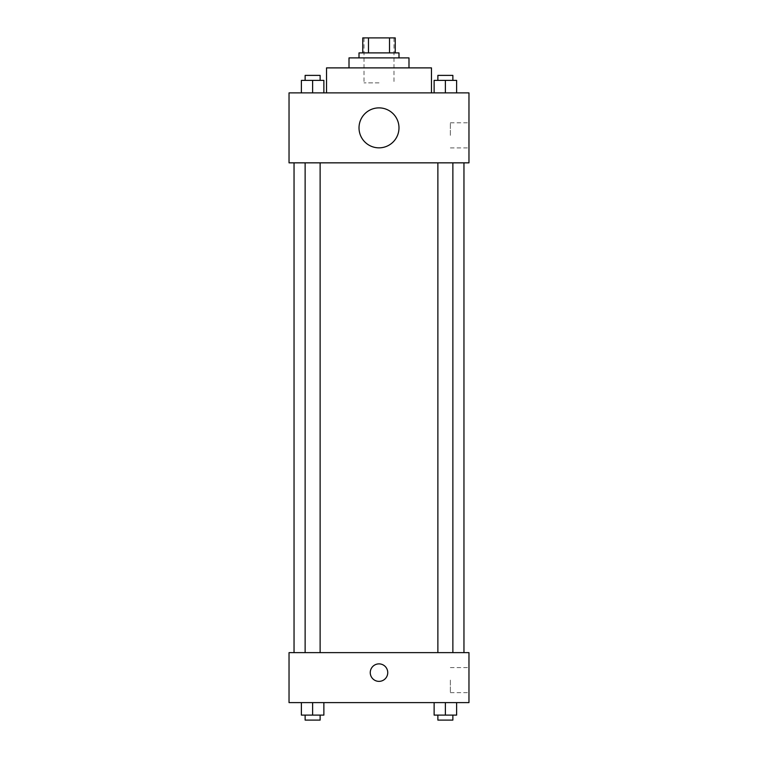 <?xml version="1.0" encoding="UTF-8"?>
<svg xmlns="http://www.w3.org/2000/svg" width="758" height="758" viewBox="0 0 758 758"><rect width="100%" height="100%" fill="white"/><g stroke="black" fill="none" stroke-linecap="round" stroke-linejoin="round"><path stroke-width="0.57" stroke-dasharray="3.79 2.84" d="M379 82.878L364.011 82.878L379 82.878M379 37.9L364.011 37.9L379 37.9M389.517 52.889L389.517 37.9L395.24 37.9L395.24 52.889L368.483 52.889L395.24 52.889M389.517 37.9L362.76 37.9M368.483 52.889L362.76 52.889L368.483 52.889L368.483 37.9M398.992 52.889L359.008 52.889M359.008 57.892L398.992 57.892L359.008 57.892M408.988 57.892L349.012 57.892M349.012 67.888L408.988 67.888L349.012 67.888M431.473 67.888L326.527 67.888M326.527 92.874L431.473 92.874L326.527 92.874M301.381 92.874L323.874 92.874L301.381 92.874L323.874 92.874L301.381 92.874L323.874 92.874L312.628 92.874L312.628 80.386L301.381 80.386L320.122 80.386L301.381 80.386L301.381 92.874L312.628 92.874L301.381 92.874L301.381 80.386L301.381 92.874L323.874 92.874L312.628 92.874L312.628 80.386L323.874 80.386L305.133 80.386L323.874 80.386L323.874 92.874L323.874 80.386M434.126 92.874L456.619 92.874L434.126 92.874L456.619 92.874L434.126 92.874L456.619 92.874L445.372 92.874L445.372 80.386L434.126 80.386L452.867 80.386L434.126 80.386L434.126 92.874L445.372 92.874L434.126 92.874L434.126 80.386L434.126 92.874L456.619 92.874L445.372 92.874L445.372 80.386L456.619 80.386L437.878 80.386L456.619 80.386L456.619 92.874L456.619 80.386M468.965 92.874L289.035 92.874L289.035 162.847L468.965 162.847L468.965 92.874M289.035 142.855L289.035 134.109L289.044 142.855M379 162.847L294.038 162.847L379 162.847M445.372 162.847L437.878 162.847L445.372 162.847M312.628 162.847L320.122 162.847L312.628 162.847M468.965 135.36L468.965 122.824L468.965 135.36M379 107.873A19.992 19.992 0 0 0 361.689 137.852A19.992 19.992 0 0 0 396.311 137.852A19.992 19.992 0 0 0 379 107.873A19.992 19.992 0 0 0 361.689 137.852A19.992 19.992 0 0 0 396.311 137.852A19.992 19.992 0 0 0 379 107.873M379 147.848A19.992 19.992 0 0 1 361.689 117.869A19.992 19.992 0 0 1 396.311 117.869A19.992 19.992 0 0 1 379 147.848M450.366 135.36L450.366 122.824L450.366 135.36M379 652.629L294.038 652.629L379 652.629M445.372 652.629L437.878 652.629L445.372 652.629M312.628 652.629L320.122 652.629L312.628 652.629M468.965 652.629L289.035 652.629L289.035 702.609L468.965 702.609L468.965 652.629M289.035 672.621L289.035 681.366L289.044 672.621M456.619 715.107L445.372 715.107L456.619 715.107L456.619 702.609L434.126 702.609L456.619 702.609L434.126 702.609L456.619 702.609L434.126 702.609L456.619 702.609L434.126 702.609L456.619 702.609L456.619 715.107L434.126 715.107L434.126 702.609L434.126 715.107L452.867 715.107L445.372 715.107L445.372 702.609L445.372 715.107L434.126 715.107L434.126 702.609M323.874 715.107L312.628 715.107L323.874 715.107L323.874 702.609L301.381 702.609L323.874 702.609L301.381 702.609L323.874 702.609L301.381 702.609L323.874 702.609L301.381 702.609L323.874 702.609L323.874 715.107L301.381 715.107L301.381 702.609L301.381 715.107L320.122 715.107L312.628 715.107L312.628 702.609L312.628 715.107L301.381 715.107L301.381 702.609M468.965 680.115L468.965 692.651L468.965 680.115M379 663.875A8.745 8.745 0 0 0 371.429 676.998A8.745 8.745 0 0 0 386.571 676.998A8.745 8.745 0 0 0 379 663.875A8.745 8.745 0 0 0 371.429 676.998A8.745 8.745 0 0 0 386.571 676.998A8.745 8.745 0 0 0 379 663.875M379 681.366A8.745 8.745 0 0 1 371.429 668.243A8.745 8.745 0 0 1 386.571 668.243A8.745 8.745 0 0 1 379 681.366M450.366 680.115L450.366 692.651L450.366 680.115M437.878 715.107L437.878 720.1L452.867 720.1L437.878 720.1L452.867 720.1L452.867 715.107L437.878 715.107L452.867 715.107M445.372 715.107L445.372 702.609M305.133 715.107L305.133 720.1L320.122 720.1L305.133 720.1L320.122 720.1L320.122 715.107L305.133 715.107L320.122 715.107M312.628 715.107L312.628 702.609M437.878 80.386L437.878 75.383L452.867 75.383L437.878 75.383L452.867 75.383L452.867 80.386M445.372 92.874L445.372 80.386M305.133 80.386L305.133 75.383L320.122 75.383L305.133 75.383L320.122 75.383L320.122 80.386M312.628 92.874L312.628 80.386M364.011 37.9L364.011 82.878M393.989 37.9L393.989 82.878M450.366 147.895L468.965 147.895M450.366 122.824L468.965 122.824M320.122 652.629L320.122 162.847M305.133 652.629L305.133 162.847M452.867 652.629L452.867 162.847M437.878 652.629L437.878 162.847M450.366 692.651L468.965 692.651M450.366 667.58L468.965 667.58"/><path stroke-width="1.14" d="M368.483 52.889L368.483 37.9L362.76 37.9L362.76 52.889L362.76 37.9M368.483 37.9L395.24 37.9L395.24 52.889M389.517 52.889L389.517 37.9M359.008 57.892L359.008 52.889L398.992 52.889L398.992 57.892M349.012 67.888L349.012 57.892L408.988 57.892L408.988 67.888M326.527 92.874L326.527 67.888L431.473 67.888L431.473 92.874M289.035 92.874L468.965 92.874L468.965 162.847L289.035 162.847L289.035 92.874M379 147.848A19.992 19.992 0 0 1 361.689 117.869A19.992 19.992 0 0 1 396.311 117.869A19.992 19.992 0 0 1 379 147.848M289.035 652.629L468.965 652.629L468.965 702.609L289.035 702.609L289.035 652.629M379 681.366A8.745 8.745 0 0 1 371.429 668.243A8.745 8.745 0 0 1 386.571 668.243A8.745 8.745 0 0 1 379 681.366M434.126 702.609L434.126 715.107L456.619 715.107L456.619 702.609L456.619 715.107M445.372 715.107L445.372 702.609M452.867 715.107L452.867 720.1L437.878 720.1L437.878 715.107M301.381 702.609L301.381 715.107L323.874 715.107L323.874 702.609L323.874 715.107M312.628 715.107L312.628 702.609M320.122 715.107L320.122 720.1L305.133 720.1L305.133 715.107M434.126 92.874L434.126 80.386L456.619 80.386L456.619 92.874L456.619 80.386M445.372 92.874L445.372 80.386M452.867 80.386L452.867 75.383L437.878 75.383L437.878 80.386M301.381 92.874L301.381 80.386L323.874 80.386L323.874 92.874L323.874 80.386M312.628 92.874L312.628 80.386M320.122 80.386L320.122 75.383L305.133 75.383L305.133 80.386M463.962 652.629L463.962 162.847M294.038 652.629L294.038 162.847M437.878 162.847L437.878 652.629M452.867 162.847L452.867 652.629M320.122 652.629L320.122 162.847M305.133 652.629L305.133 162.847"/></g></svg>
